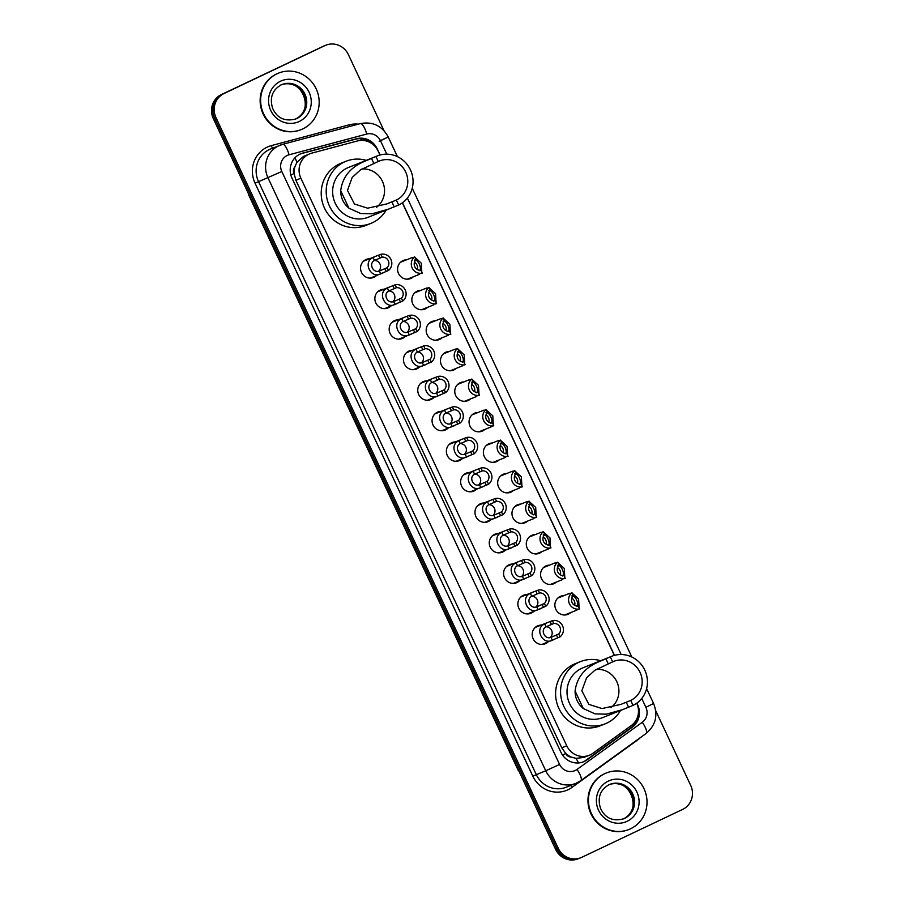 <?xml version="1.0" encoding="UTF-8"?>
<svg xmlns="http://www.w3.org/2000/svg" width="904" height="904" viewBox="0 0 904 904"><rect width="100%" height="100%" fill="white"/><g stroke="black" fill="none" stroke-linecap="round" stroke-linejoin="round"><path stroke-width="1.36" d="M413.331 276.782A9.741 9.311 -111.8 0 1 398.404 273.245A9.741 9.311 -111.8 0 1 406.54 259.832M427.637 307.315A9.741 9.311 -111.8 0 1 412.699 303.778A9.741 9.311 -111.8 0 1 420.835 290.365M441.932 337.847A9.741 9.311 -111.8 0 1 427.004 334.31A9.741 9.311 -111.8 0 1 435.14 320.897M456.237 368.369A9.741 9.311 -111.8 0 1 441.299 364.832A9.741 9.311 -111.8 0 1 449.435 351.43M470.532 398.901A9.741 9.311 -111.8 0 1 455.605 395.364A9.741 9.311 -111.8 0 1 463.741 381.951M484.838 429.434A9.741 9.311 -111.8 0 1 469.899 425.897A9.741 9.311 -111.8 0 1 478.035 412.484M499.132 459.955A9.741 9.311 -111.8 0 1 484.205 456.418A9.741 9.311 -111.8 0 1 492.341 443.016M513.438 490.488A9.741 9.311 -111.8 0 1 498.511 486.951A9.741 9.311 -111.8 0 1 506.647 473.538M527.733 521.02A9.741 9.311 -111.8 0 1 512.805 517.483A9.741 9.311 -111.8 0 1 520.941 504.07M542.038 551.542A9.741 9.311 -111.8 0 1 527.111 548.005A9.741 9.311 -111.8 0 1 535.247 534.603M556.344 582.074A9.741 9.311 -111.8 0 1 541.406 578.537A9.741 9.311 -111.8 0 1 549.542 565.124M570.639 612.607A9.741 9.311 -111.8 0 1 555.711 609.07A9.741 9.311 -111.8 0 1 563.847 595.657M419.23 367.284A9.741 9.311 -111.8 0 1 404.303 363.747A9.741 9.311 -111.8 0 1 412.439 350.334M433.536 397.816A9.741 9.311 -111.8 0 1 418.597 394.28A9.741 9.311 -111.8 0 1 426.733 380.866M447.83 428.349A9.741 9.311 -111.8 0 1 432.903 424.801A9.741 9.311 -111.8 0 1 441.039 411.399M462.136 458.87A9.741 9.311 -111.8 0 1 447.209 455.333A9.741 9.311 -111.8 0 1 455.345 441.92M404.935 336.751A9.741 9.311 -111.8 0 1 389.997 333.214A9.741 9.311 -111.8 0 1 398.133 319.813M376.335 275.697A9.741 9.311 -111.8 0 1 361.397 272.16A9.741 9.311 -111.8 0 1 369.533 258.747M390.63 306.23A9.741 9.311 -111.8 0 1 375.702 302.693A9.741 9.311 -111.8 0 1 383.838 289.28M476.431 489.403A9.741 9.311 -111.8 0 1 461.503 485.866A9.741 9.311 -111.8 0 1 469.639 472.453M490.736 519.936A9.741 9.311 -111.8 0 1 475.809 516.399A9.741 9.311 -111.8 0 1 483.945 502.986M505.042 550.457A9.741 9.311 -111.8 0 1 490.104 546.92A9.741 9.311 -111.8 0 1 498.24 533.518M519.337 580.989A9.741 9.311 -111.8 0 1 504.409 577.453A9.741 9.311 -111.8 0 1 512.545 564.039M533.642 611.522A9.741 9.311 -111.8 0 1 518.704 607.985A9.741 9.311 -111.8 0 1 526.84 594.572M547.937 642.043A9.741 9.311 -111.8 0 1 533.01 638.506A9.741 9.311 -111.8 0 1 541.146 625.105M379.962 155.025L378.098 151.047A18.261 17.447 68.2 0 0 357.442 140.956L311.756 153.149A18.261 17.447 68.2 0 0 309.846 153.793L303.529 156.358L296.84 162.449L294.862 166.901A6.091 5.819 68.2 0 0 294.026 173.5L290.851 175.003M309.846 153.793A18.261 17.447 68.2 0 0 308.897 154.2A18.261 17.447 68.2 0 0 300.874 178.224L566.751 745.8A18.261 17.447 68.2 0 0 589.318 755.258A18.261 17.447 68.2 0 0 592.888 753.292L631.286 725.55A18.261 17.447 68.2 0 0 636.744 703.21M571.317 757.077A18.261 17.447 -111.8 0 1 565.599 753.235L565.734 753.529A6.091 5.819 68.2 0 0 571.317 757.077L575.984 758.366L583.973 757.405L589.318 755.258M294.026 173.5L294.162 173.783A18.261 17.447 -111.8 0 1 294.862 166.901M294.162 173.783L295.879 180.224L561.757 747.811L565.599 753.235M614.347 655.4L402.359 202.835M380.098 154.991L377.205 148.821A18.261 17.447 68.2 0 0 356.549 138.719L302.874 153.058A18.261 17.447 68.2 0 0 300.964 153.691A18.261 17.447 68.2 0 0 300.015 154.098A18.261 17.447 68.2 0 0 291.992 178.122L560.966 752.331A18.261 17.447 68.2 0 0 583.532 761.789A18.261 17.447 68.2 0 0 587.103 759.823L632.224 727.223A18.261 17.447 68.2 0 0 637.625 704.758L636.868 703.12M655.716 710.702L690.69 785.373A18.261 17.447 -111.8 0 1 682.667 809.396L581.769 857.32A18.261 17.447 -111.8 0 1 580.82 857.738A18.261 17.447 -111.8 0 1 558.254 848.28L215.966 117.565A18.261 17.447 -111.8 0 1 223.989 93.541L324.886 45.618A18.261 17.447 -111.8 0 1 325.835 45.2A18.261 17.447 -111.8 0 1 348.402 54.658L384.019 130.696M580.82 857.738L578.164 858.8A18.261 17.447 -111.8 0 1 555.598 849.342L213.31 118.627A18.261 17.447 -111.8 0 1 221.333 94.604L323.564 46.149A18.261 17.447 -111.8 0 1 324.513 45.731A18.261 17.447 -111.8 0 0 323.564 46.149L222.655 94.072L324.886 45.618M213.31 118.627L214.632 118.096A18.261 17.447 -111.8 0 1 222.655 94.072A18.261 17.447 -111.8 0 0 214.632 118.096L556.932 848.811L214.632 118.096L215.966 117.565M579.487 858.269A18.261 17.447 -111.8 0 1 556.932 848.811A18.261 17.447 -111.8 0 0 579.487 858.269M614.483 655.355L402.472 202.756M637.975 715.459A18.261 17.447 -111.8 0 1 630.89 727.754L585.769 760.354A18.261 17.447 -111.8 0 1 582.865 762.038M300.309 153.974A18.261 17.447 -111.8 0 1 301.541 153.59L355.227 139.261A18.261 17.447 -111.8 0 1 371.374 143.284M322.231 46.68A18.261 17.447 -111.8 0 1 323.18 46.262L325.835 45.2M302.817 128.899A30.431 29.086 -111.8 0 1 301.235 129.588A30.431 29.086 -111.8 0 1 263.256 113A30.431 29.086 -111.8 0 1 277.008 73.789A30.431 29.086 -111.8 0 1 278.579 73.1A30.431 29.086 -111.8 0 1 316.558 89.688A30.431 29.086 -111.8 0 1 302.817 128.899M301.235 129.588L300.738 129.78A30.431 29.086 -111.8 0 1 262.759 113.203A30.431 29.086 -111.8 0 1 276.5 73.992A30.431 29.086 -111.8 0 1 278.082 73.292L278.579 73.1M361.928 168.98A21.3 20.363 -111.8 0 1 383.07 182.845A21.3 20.363 -111.8 0 1 376.561 207.253M375.94 156.528L378.256 161.477A21.3 20.363 -111.8 0 1 379.364 161.002A21.3 20.363 -111.8 0 1 405.952 172.607A21.3 20.363 -111.8 0 1 396.325 200.055L398.653 205.016L388.302 209.219L371.996 213.796L360.707 213.513L348.933 208.191C343.441 203.581 340.695 197.727 340.695 190.608C344.108 165.59 366.753 161.274 371.454 158.324L375.94 156.528A26.781 25.594 -111.8 0 1 377.33 155.917A26.781 25.594 -111.8 0 1 410.744 170.506A26.781 25.594 -111.8 0 1 398.653 205.016M378.256 161.477L360.549 169.85L352.198 177.41L347.464 190.405L354.458 204.022L367.634 208.191L386.742 203.942L396.325 200.055M377.33 155.917L348.424 167.5A26.781 25.594 68.2 0 0 347.034 168.11A26.781 25.594 68.2 0 0 334.943 202.62A26.781 25.594 68.2 0 0 368.357 217.209L388.302 209.219M386.177 210.067A33.471 31.99 -111.8 0 1 372.595 222.666A33.471 31.99 -111.8 0 1 370.855 223.424A33.471 31.99 -111.8 0 1 329.079 205.185A33.471 31.99 -111.8 0 1 344.198 162.053A33.471 31.99 -111.8 0 1 345.938 161.285A33.471 31.99 -111.8 0 1 366.244 160.358M370.855 223.424L365.871 225.424A33.471 31.99 -111.8 0 1 324.095 207.185A33.471 31.99 -111.8 0 1 339.215 164.053A33.471 31.99 -111.8 0 1 340.955 163.285L345.938 161.285M596.312 669.344A21.3 20.363 -111.8 0 1 617.455 683.221A21.3 20.363 -111.8 0 1 610.957 707.617M610.324 656.892L612.652 661.852A21.3 20.363 -111.8 0 1 613.759 661.366A21.3 20.363 -111.8 0 1 640.337 672.971A21.3 20.363 -111.8 0 1 630.721 700.419L633.037 705.38L622.698 709.583L606.381 714.171L595.092 713.877L583.317 708.555C577.825 703.956 575.08 698.091 575.08 690.972C578.492 665.965 601.137 661.638 605.838 658.688L610.324 656.892A26.781 25.594 -111.8 0 1 611.714 656.281A26.781 25.594 -111.8 0 1 645.128 670.881A26.781 25.594 -111.8 0 1 633.037 705.38M612.652 661.852L594.945 670.214L586.594 677.774L581.848 690.78L588.854 704.385L602.019 708.555L621.138 704.306L630.721 700.419M611.714 656.281L582.82 667.875A26.781 25.594 68.2 0 0 581.419 668.474A26.781 25.594 68.2 0 0 569.328 702.984A26.781 25.594 68.2 0 0 602.753 717.584L622.698 709.583M620.562 710.442A33.471 31.99 -111.8 0 1 606.979 723.03A33.471 31.99 -111.8 0 1 605.239 723.799A33.471 31.99 -111.8 0 1 563.463 705.549A33.471 31.99 -111.8 0 1 578.583 662.417A33.471 31.99 -111.8 0 1 580.323 661.66A33.471 31.99 -111.8 0 1 600.629 660.722M605.239 723.799L600.256 725.799A33.471 31.99 -111.8 0 1 558.48 707.549A33.471 31.99 -111.8 0 1 573.599 664.417A33.471 31.99 -111.8 0 1 575.339 663.649L580.323 661.66M630.653 828.742A30.431 29.086 -111.8 0 1 629.071 829.443A30.431 29.086 -111.8 0 1 591.092 812.854A30.431 29.086 -111.8 0 1 604.832 773.643A30.431 29.086 -111.8 0 1 606.414 772.954A30.431 29.086 -111.8 0 1 644.394 789.531A30.431 29.086 -111.8 0 1 630.653 828.742M629.071 829.443L628.574 829.635A30.431 29.086 -111.8 0 1 590.594 813.058A30.431 29.086 -111.8 0 1 604.335 773.835A30.431 29.086 -111.8 0 1 605.917 773.146L606.414 772.954M382.166 257.165L374.448 260.454C368.391 263.459 373.16 273.63 379.397 271.019L387.081 267.674A6.091 5.819 68.2 0 0 382.166 257.165L380.833 254.318L375.883 256.205M380.833 254.318A9.13 8.724 68.2 0 1 388.415 270.522L370.312 278.104M382.889 273.053L380.72 273.855C370.73 279.223 362.504 261.674 373.115 257.617L375.149 256.521M388.415 270.522L387.081 267.674M378.64 271.132A6.091 5.819 68.2 0 0 374.448 260.454L373.115 257.617M396.46 287.687L388.743 290.986C382.697 293.981 387.466 304.162 393.692 301.552L401.387 298.207A6.091 5.819 68.2 0 0 396.46 287.687L395.127 284.85L390.189 286.726M395.127 284.85A9.13 8.724 68.2 0 1 402.721 301.043L384.618 308.637M397.195 303.574L395.025 304.377C385.025 309.756 376.81 292.207 387.421 288.15L389.443 287.043M402.721 301.043L401.387 298.207M392.946 301.665A6.091 5.819 68.2 0 0 388.754 290.975M410.766 318.219L403.048 321.519C396.992 324.513 401.76 334.695 407.998 332.073L415.693 328.74A6.091 5.819 68.2 0 0 410.766 318.219L409.433 315.383L404.483 317.259M409.433 315.383A9.13 8.724 68.2 0 1 417.015 331.576L398.924 339.169M411.489 334.107L409.32 334.909C399.331 340.277 391.116 322.728 401.715 318.683L403.749 317.575M417.015 331.576L415.693 328.74M407.241 332.197A6.091 5.819 68.2 0 0 403.06 321.508M425.061 348.752L417.343 352.04C411.297 355.046 416.066 365.216 422.292 362.606L429.988 359.261A6.091 5.819 68.2 0 0 425.061 348.752L423.739 345.904L418.789 347.791M423.739 345.904A9.13 8.724 68.2 0 1 431.321 362.108L413.218 369.702M425.795 364.64L423.626 365.442C413.636 370.809 405.41 353.261 416.021 349.215L418.055 348.108M431.321 362.108L429.988 359.261M421.546 362.719A6.091 5.819 68.2 0 0 417.354 352.04L416.021 349.215M439.367 379.284L431.649 382.573C425.592 385.567 430.361 395.749 436.598 393.138L444.293 389.793A6.091 5.819 68.2 0 0 439.367 379.284L438.033 376.437L433.095 378.313M438.033 376.437A9.13 8.724 68.2 0 1 445.627 392.63L427.524 400.223M440.09 395.161L437.92 395.963C427.931 401.342 419.716 383.793 430.315 379.736L432.349 378.629M445.627 392.63L444.293 389.793M435.852 393.251A6.091 5.819 68.2 0 0 431.66 382.561L430.315 379.736M453.661 409.806L445.954 413.105C439.898 416.1 444.666 426.281 450.893 423.66L458.588 420.326A6.091 5.819 68.2 0 0 453.661 409.806L452.339 406.969L447.39 408.845M452.339 406.969A9.13 8.724 68.2 0 1 459.921 423.162L441.819 430.756M454.396 425.694L452.226 426.496C442.237 431.863 434.01 414.314 444.621 410.269L446.655 409.162M459.921 423.162L458.588 420.326M450.147 423.784A6.091 5.819 68.2 0 0 445.954 413.094M467.967 440.338L460.249 443.627C454.203 446.632 458.961 456.814 465.198 454.192L472.894 450.847A6.091 5.819 68.2 0 0 467.967 440.338L466.633 437.491L461.695 439.378M466.633 437.491A9.13 8.724 68.2 0 1 474.227 453.695L456.124 461.289M468.701 456.226L466.52 457.028C456.531 462.396 448.316 444.847 458.927 440.802L460.95 439.694M474.227 453.695L472.894 450.847M464.453 454.305A6.091 5.819 68.2 0 0 460.26 443.627L458.927 440.802M482.273 470.871L474.555 474.159C468.498 477.165 473.267 487.335 479.493 484.725L487.188 481.38A6.091 5.819 68.2 0 0 482.273 470.871L480.939 468.023L475.99 469.91M480.939 468.023A9.13 8.724 68.2 0 1 488.522 484.228L470.419 491.81M482.996 486.747L480.826 487.55C470.837 492.929 462.611 475.38 473.221 471.323L475.255 470.216M488.522 484.228L487.188 481.38M478.747 484.838A6.091 5.819 68.2 0 0 474.555 474.148L473.221 471.323M496.567 501.392L488.849 504.692C482.804 507.686 487.572 517.868 493.799 515.246L501.494 511.913A6.091 5.819 68.2 0 0 496.567 501.392L495.234 498.556L490.296 500.432M495.234 498.556A9.13 8.724 68.2 0 1 502.827 514.749L484.725 522.342M497.302 517.28L495.132 518.082C485.132 523.45 476.916 505.901 487.527 501.856L489.55 500.748M502.827 514.749L501.494 511.913M493.053 515.37A6.091 5.819 68.2 0 0 488.861 504.681M510.873 531.925L503.155 535.213C497.098 538.219 501.867 548.4 508.104 545.779L515.8 542.434A6.091 5.819 68.2 0 0 510.873 531.925L509.54 529.077L504.59 530.964M509.54 529.077A9.13 8.724 68.2 0 1 517.122 545.281L499.019 552.875M511.596 547.813L509.427 548.615C499.437 553.982 491.211 536.434 501.822 532.388L503.856 531.281M517.122 545.281L515.8 542.434M507.347 545.892A6.091 5.819 68.2 0 0 503.155 535.213L501.822 532.388M525.167 562.457L517.45 565.746C511.404 568.752 516.173 578.922 522.399 576.311L530.094 572.966A6.091 5.819 68.2 0 0 525.167 562.457L523.834 559.61L518.896 561.497M523.834 559.61A9.13 8.724 68.2 0 1 531.428 575.814L513.325 583.396M525.902 578.345L523.732 579.148C513.732 584.515 505.517 566.966 516.127 562.909L518.161 561.813M531.428 575.814L530.094 572.966M521.653 576.424A6.091 5.819 68.2 0 0 517.461 565.746M539.473 592.979L531.755 596.278C525.699 599.273 530.467 609.454 536.705 606.833L544.4 603.499A6.091 5.819 68.2 0 0 539.473 592.979L538.14 590.142L533.19 592.018M538.14 590.142A9.13 8.724 68.2 0 1 545.722 606.335L527.631 613.929M540.197 608.867L538.027 609.669C528.038 615.036 519.823 597.487 530.422 593.442L532.456 592.335M545.722 606.335L544.4 603.499M535.948 606.957A6.091 5.819 68.2 0 0 531.767 596.267M553.768 623.511L546.05 626.8C540.004 629.805 544.773 639.987 550.999 637.365L558.695 634.02A6.091 5.819 68.2 0 0 553.768 623.511L552.446 620.664L547.496 622.551M552.446 620.664A9.13 8.724 68.2 0 1 560.028 636.868L541.925 644.462M554.502 639.399L552.333 640.201C542.343 645.569 534.117 628.02 544.728 623.975L546.762 622.867M560.028 636.868L558.695 634.02M550.253 637.478A6.091 5.819 68.2 0 0 546.061 626.8L544.728 623.975M419.399 270.68C422.496 268.861 417.727 258.68 414.45 260.115M417.343 269.528A6.091 5.819 68.2 0 0 414.45 262.307M420.722 273.517L422.27 273.098A9.13 8.724 68.2 0 1 414.676 256.905L413.919 257.211M412.405 257.821L413.218 257.493M414.868 257.301L421.287 263.177L421.784 272.07M414.676 256.905L416.009 259.742A6.091 5.819 68.2 0 0 420.936 270.262L422.27 273.098M433.694 301.202C436.801 299.393 432.033 289.212 428.756 290.647M431.649 300.06A6.091 5.819 68.2 0 0 428.745 292.839M435.027 304.038L436.564 303.631A9.13 8.724 68.2 0 1 428.982 287.438L428.213 287.743M426.699 288.342L427.524 288.014M429.163 287.834L435.592 293.698L436.078 302.591M428.982 287.438L430.315 290.274A6.091 5.819 68.2 0 0 435.231 300.795L436.564 303.631M448 331.734C451.096 329.915 446.339 319.745 443.05 321.169M445.943 330.593A6.091 5.819 68.2 0 0 443.05 323.372M449.322 334.57L450.87 334.164A9.13 8.724 68.2 0 1 443.276 317.959L442.519 318.264M441.005 318.875L441.819 318.547M443.468 318.366L449.887 324.231L450.384 333.124M443.276 317.959L444.61 320.807A6.091 5.819 68.2 0 0 449.537 331.316L450.87 334.164M462.306 362.267C465.402 360.447 460.633 350.266 457.356 351.701M460.249 361.114A6.091 5.819 68.2 0 0 457.356 353.893M463.628 365.103L465.164 364.685A9.13 8.724 68.2 0 1 457.582 348.492L456.825 348.797M455.3 349.407L456.124 349.08M457.763 348.887L464.193 354.763L464.679 363.657M457.582 348.492L458.916 351.328A6.091 5.819 68.2 0 0 463.842 361.849L465.164 364.685M476.6 392.788C479.708 390.98 474.939 380.799 471.651 382.234M474.543 391.647A6.091 5.819 68.2 0 0 471.651 384.426M477.933 395.624L479.47 395.217A9.13 8.724 68.2 0 1 471.877 379.025L471.12 379.33M469.605 379.929L470.419 379.601M472.069 379.42L478.487 385.296L478.984 394.178M471.877 379.025L473.21 381.861A6.091 5.819 68.2 0 0 478.137 392.381L479.47 395.217M490.906 423.321C494.002 421.501 489.233 411.331 485.956 412.766M488.849 422.179A6.091 5.819 68.2 0 0 485.956 414.959M492.228 426.157L493.776 425.75A9.13 8.724 68.2 0 1 486.182 409.546L485.425 409.851M483.9 410.461L484.725 410.133M486.375 409.953L492.793 415.817L493.29 424.71M486.182 409.546L487.516 412.393A6.091 5.819 68.2 0 0 492.443 422.902L493.776 425.75M505.2 453.853C508.308 452.034 503.539 441.853 500.251 443.288M503.144 452.701A6.091 5.819 68.2 0 0 500.251 445.48M506.534 456.689L508.071 456.271A9.13 8.724 68.2 0 1 500.488 440.078L499.72 440.384M498.206 440.994L499.019 440.666M500.669 440.474L507.087 446.35L507.585 455.243M500.488 440.078L501.81 442.926A6.091 5.819 68.2 0 0 506.737 453.435L508.071 456.271M519.506 484.386C522.602 482.566 517.834 472.385 514.557 473.82M517.45 483.233A6.091 5.819 68.2 0 0 514.557 476.012M520.828 487.211L522.376 486.804A9.13 8.724 68.2 0 1 514.783 470.611L514.026 470.916M512.511 471.526L513.325 471.187M514.975 471.007L521.393 476.883L521.89 485.764M514.783 470.611L516.116 473.447A6.091 5.819 68.2 0 0 521.043 483.968L522.376 486.804M533.801 514.907C536.908 513.088 532.14 502.918 528.851 504.353M531.755 513.766A6.091 5.819 68.2 0 0 528.851 506.545M535.134 517.743L536.671 517.337A9.13 8.724 68.2 0 1 529.089 501.132L528.32 501.437M526.806 502.048L527.631 501.72M529.269 501.539L535.699 507.404L536.185 516.297M529.089 501.132L530.422 503.98A6.091 5.819 68.2 0 0 535.337 514.489L536.671 517.337M548.106 545.44C551.203 543.62 546.434 533.439 543.157 534.874M546.05 544.287A6.091 5.819 68.2 0 0 543.157 537.066M549.429 548.276L550.977 547.869A9.13 8.724 68.2 0 1 543.383 531.665L542.626 531.97M541.112 532.58L541.925 532.253M543.575 532.06L549.994 537.936L550.491 546.83M543.383 531.665L544.716 534.513A6.091 5.819 68.2 0 0 549.643 545.022L550.977 547.869M562.401 575.972C565.508 574.153 560.74 563.972 557.463 565.407M560.356 574.82A6.091 5.819 68.2 0 0 557.452 567.599M563.734 578.797L565.271 578.39A9.13 8.724 68.2 0 1 557.689 562.198L556.92 562.503M555.406 563.113L556.231 562.785M557.87 562.593L564.299 568.469L564.785 577.351M557.689 562.198L559.022 565.034A6.091 5.819 68.2 0 0 563.938 575.554L565.271 578.39M576.707 606.494C579.803 604.674 575.046 594.504 571.757 595.939M574.65 605.352A6.091 5.819 68.2 0 0 571.757 598.132M578.029 609.33L579.577 608.923A9.13 8.724 68.2 0 1 571.983 592.719L571.226 593.024M569.712 593.634L570.526 593.306M572.175 593.126L578.594 598.99L579.091 607.884M571.983 592.719L573.317 595.566A6.091 5.819 68.2 0 0 578.244 606.075L579.577 608.923M578.56 762.942A18.261 5.221 -125.8 0 0 575.984 758.366M361.442 140.391A18.261 5.334 -104.9 0 0 360.685 138.73M296.84 162.449A18.261 5.334 -104.9 0 0 295.043 157.714M634.777 723.844A18.261 5.221 -125.8 0 0 634.28 722.782M565.734 753.529L562.525 755.043M295.879 180.224L300.874 178.224M561.757 747.811L566.751 745.8M386.776 154.155L380.505 140.775A12.17 11.639 68.2 0 0 366.741 134.052L289.077 154.787A12.17 11.639 68.2 0 0 281.822 171.5L559.576 764.445A12.17 11.639 68.2 0 0 577.001 769.44L642.281 722.273A12.17 11.639 68.2 0 0 645.885 707.301L641.75 698.464M559.576 764.445L545.745 770.773L267.991 177.828A24.34 23.267 -111.8 0 1 278.692 145.793A24.34 23.267 -111.8 0 1 279.946 145.239A24.34 23.267 -111.8 0 1 282.489 144.403A12.17 3.559 -104.9 0 1 282.613 144.357L270.488 149.036A24.34 23.267 68.2 0 0 269.222 149.589A24.34 23.267 68.2 0 0 258.521 181.625L536.275 774.57A24.34 23.267 68.2 0 0 566.356 787.181L575.825 783.384A24.34 23.267 -111.8 0 1 545.745 770.773L532.818 776.152L255.064 183.207L281.822 171.5M580.583 780.762A12.17 3.48 -125.8 0 0 580.809 780.638A12.17 3.48 -125.8 0 0 577.001 769.44M255.064 183.207A27.391 26.182 -111.8 0 1 267.098 147.171A27.391 26.182 -111.8 0 1 271.381 145.6L349.046 124.865A27.391 26.182 -111.8 0 1 358.278 124.153M640.371 737.607A27.391 26.182 -111.8 0 1 637.297 740.218L572.017 787.384A27.391 26.182 -111.8 0 1 532.818 776.152M223.989 93.541L221.333 94.604M558.254 848.28L555.598 849.342M577.091 782.83A24.34 23.267 -111.8 0 1 575.825 783.384L580.809 780.638L646.089 733.472A12.17 3.48 -125.8 0 0 642.281 722.273M621.161 654.519L407.365 198.1M572.017 787.384A3.04 0.87 54.2 0 1 570.978 785.327M349.656 126.458A3.04 0.893 75.1 0 1 349.046 124.865M272.714 148.143A3.04 0.893 75.1 0 1 271.381 145.6M645.874 733.596A12.17 3.48 -125.8 0 0 646.089 733.472C655.716 725.358 658.214 715.358 653.581 703.47L646.62 688.611M645.885 707.301L653.581 703.47M380.505 140.775L388.212 136.945C382.008 125.735 372.697 121.294 360.278 123.622A12.17 3.559 -104.9 0 0 360.154 123.667M366.741 134.052A12.17 3.559 -104.9 0 0 360.278 123.622L282.613 144.357A12.17 3.559 -104.9 0 1 289.077 154.787M379.183 141.318L383.804 139.013M301.541 153.59L302.874 153.058M355.227 139.261L356.549 138.719M630.89 727.754L632.224 727.223M585.769 760.354L587.103 759.823M520.455 774.31L518.659 770.649A24.34 23.267 68.2 0 0 519.517 772.31M248.329 193.399A24.34 23.267 68.2 0 0 249.063 195.117L247.368 191.343M249.131 195.094L518.726 770.626M296.783 118.537A18.555 17.73 -111.8 0 1 295.823 118.955C281.935 122.56 275.822 115.226 272.601 108.277C269.494 97.813 272.307 90.038 281.065 84.931A18.555 17.73 -111.8 0 1 282.014 84.524A18.555 17.73 -111.8 0 1 305.156 94.637A18.555 17.73 -111.8 0 1 296.783 118.537M299.326 121.441A22.204 21.221 -111.8 0 1 270.737 110.446A22.204 21.221 -111.8 0 1 280.489 81.236A22.204 21.221 -111.8 0 1 309.078 92.231A22.204 21.221 -111.8 0 1 299.326 121.441M281.438 84.761A18.555 17.73 -111.8 0 1 304.128 95.406A18.555 17.73 -111.8 0 1 295.619 119A18.555 17.73 -111.8 0 1 295.235 119.181M340.695 190.608L348.933 208.191M391.839 201.852L394.167 206.813M371.454 158.324L373.77 163.285M575.08 690.972L583.317 708.555M626.235 702.227L628.551 707.188M605.838 658.688L608.166 663.649M624.619 818.391A18.555 17.73 -111.8 0 1 623.647 818.809C609.771 822.414 603.657 815.08 600.437 808.131C597.329 797.667 600.143 789.893 608.9 784.785A18.555 17.73 -111.8 0 1 609.838 784.378A18.555 17.73 -111.8 0 1 632.992 794.492A18.555 17.73 -111.8 0 1 624.619 818.391M627.161 821.295A22.204 21.221 -111.8 0 1 598.572 810.3A22.204 21.221 -111.8 0 1 608.324 781.09A22.204 21.221 -111.8 0 1 636.913 792.085A22.204 21.221 -111.8 0 1 627.161 821.295M609.273 784.615A18.555 17.73 -111.8 0 1 631.964 795.26A18.555 17.73 -111.8 0 1 623.455 818.854A18.555 17.73 -111.8 0 1 623.071 819.035M380.72 273.855L379.397 271.019M379.883 258.081L378.55 255.233M386.144 271.437L384.81 268.59M395.025 304.377L393.692 301.552M388.743 290.986L387.421 288.15M394.189 288.602L392.856 285.766M400.438 301.959L399.105 299.122M409.32 334.909L407.998 332.073M403.048 321.519L401.715 318.683M408.484 319.135L407.15 316.287M414.744 332.491L413.411 329.644M423.626 365.442L422.292 362.606M422.789 349.667L421.456 346.82M429.038 363.024L427.716 360.176M437.92 395.963L436.598 393.138M437.084 380.188L435.751 377.352M443.344 393.545L442.011 390.709M452.226 426.496L450.893 423.66M445.954 413.105L444.621 410.269M451.39 410.721L450.056 407.885M457.639 424.078L456.317 421.23M466.52 457.028L465.198 454.192M465.684 441.254L464.362 438.406M471.944 454.61L470.611 451.763M480.826 487.55L479.493 484.725M479.99 471.775L478.657 468.939M486.25 485.132L484.917 482.295M495.132 518.082L493.799 515.246M488.849 504.692L487.527 501.856M494.296 502.308L492.962 499.471M500.545 515.664L499.211 512.828M509.427 548.615L508.104 545.779M508.59 532.84L507.257 529.993M514.851 546.197L513.517 543.349M523.732 579.148L522.399 576.311M517.45 565.746L516.127 562.909M522.896 563.361L521.563 560.525M529.145 576.718L527.812 573.882M538.027 609.669L536.705 606.833M531.755 596.278L530.422 593.442M537.191 593.894L535.857 591.058M543.451 607.251L542.117 604.414M552.333 640.201L550.999 637.365M551.496 624.427L550.163 621.579M557.745 637.783L556.423 634.936M631.817 657.005L412.235 188.235M397.432 156.641L388.212 136.945M518.41 770.739L248.803 195.207M294.659 119.43L295.597 119.012C315.021 111.474 302.546 76.185 280.85 84.987M281.065 84.931L282.014 84.524M622.494 819.273L623.432 818.866C642.857 811.329 630.382 776.039 608.686 784.841M608.9 784.785L609.838 784.378M375.657 256.295L363.521 261.166M389.963 286.828L377.827 291.687M404.269 317.349L392.121 322.219M418.563 347.882L406.427 352.752M432.869 378.414L420.722 383.273M447.164 408.936L435.027 413.806M461.469 439.468L449.322 444.339M475.764 470.001L463.628 474.871M490.07 500.522L477.933 505.392M504.364 531.055L492.228 535.925M518.67 561.587L506.534 566.458M532.976 592.109L520.828 596.979M547.27 622.641L535.134 627.512M419.592 274.274L407.32 279.2M412.405 257.482L400.528 262.25M433.886 304.806L421.614 309.722M426.711 288.014L414.823 292.783M448.192 335.327L435.92 340.254M441.005 318.547L429.129 323.304M462.486 365.86L450.226 370.787M455.311 349.068L443.423 353.837M476.792 396.393L464.52 401.308M469.605 379.601L457.729 384.369M491.098 426.925L478.826 431.841M483.911 410.133L472.024 414.891M505.392 457.447L493.121 462.373M498.206 440.655L486.329 445.423M519.698 487.979L507.426 492.895M512.511 471.187L500.624 475.956M533.993 518.512L521.721 523.427M526.806 501.72L514.93 506.477M548.299 549.033L536.027 553.96M541.112 532.241L529.236 537.01M562.593 579.566L550.321 584.481M555.418 562.774L543.53 567.542M576.899 610.098L564.627 615.014M569.712 593.306L557.836 598.064"/></g></svg>
